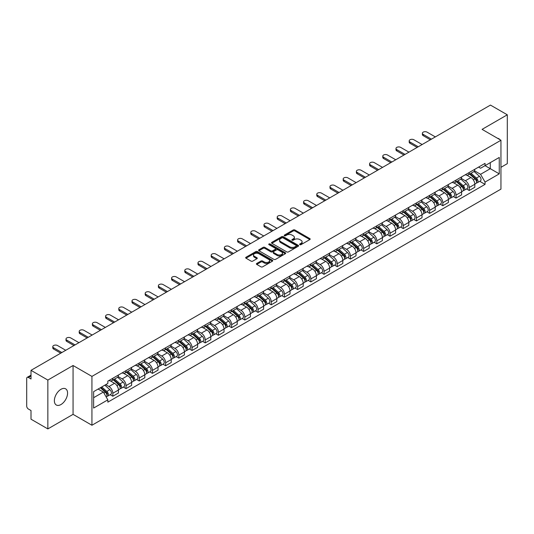 <?xml version="1.0" encoding="UTF-8"?>
<svg xmlns="http://www.w3.org/2000/svg" width="534" height="534" viewBox="0 0 534 534"><rect width="100%" height="100%" fill="white"/><g stroke="black" fill="none" stroke-linecap="round" stroke-linejoin="round"><path stroke-width="0.8" d="M299.854 244.665A0.821 0.474 0 0 0 301.016 244.665L309.84 239.572A1.175 0.681 0 0 0 310.187 239.092A1.175 0.681 0 0 0 309.84 238.611L294.888 229.98A1.175 0.681 0 0 0 293.233 229.98L284.408 235.073A0.821 0.474 0 0 0 284.168 235.407A0.821 0.474 0 0 0 284.408 235.748A0.821 0.474 0 0 0 285.57 235.748L286.711 235.087A3.758 2.169 0 0 1 292.025 235.087L293.273 235.808A3.758 2.169 0 0 1 294.374 237.343A3.758 2.169 0 0 1 293.273 238.872L292.131 239.532A0.821 0.474 0 0 0 291.891 239.873A0.821 0.474 0 0 0 292.131 240.207A0.821 0.474 0 0 0 293.293 240.207L294.434 239.546A3.758 2.169 0 0 1 299.748 239.546L300.996 240.267A3.758 2.169 0 0 1 302.097 241.802A3.758 2.169 0 0 1 300.996 243.337L299.854 243.991A0.821 0.474 0 0 0 299.614 244.332A0.821 0.474 0 0 0 299.854 244.665L299.854 243.991M60.969 404.538A9.332 5.387 120 0 0 67.064 396.315A9.332 5.387 120 0 0 65.635 388.832A9.332 5.387 120 0 0 60.969 389.299A9.332 5.387 120 0 0 54.868 397.523A9.332 5.387 120 0 0 56.304 404.999A9.332 5.387 120 0 0 60.969 404.538M499.844 139.614A9.332 5.387 120 0 0 498.849 138.72A9.332 5.387 120 0 0 497.581 138.306M256.767 263.449A1.175 0.681 0 0 0 256.427 263.929A1.175 0.681 0 0 0 256.767 264.41L260.966 266.826A1.175 0.681 0 0 0 262.628 266.826L272.427 261.173A1.175 0.681 0 0 0 272.767 260.692A1.175 0.681 0 0 0 272.427 260.212L257.475 251.581A1.175 0.681 0 0 0 255.813 251.581L246.014 257.241A1.175 0.681 0 0 0 245.673 257.722A1.175 0.681 0 0 0 246.014 258.196L251.08 261.126A1.175 0.681 0 0 0 252.742 261.126L256.934 258.703A1.175 0.681 0 0 0 257.281 258.222A1.175 0.681 0 0 0 256.934 257.742L254.424 256.293A3.144 1.816 0 0 1 253.503 255.012A3.144 1.816 0 0 1 255.446 253.336A3.144 1.816 0 0 1 258.87 253.73L268.709 259.411A3.144 1.816 0 0 1 269.63 260.692A3.144 1.816 0 0 1 267.688 262.368A3.144 1.816 0 0 1 264.263 261.974L262.628 261.026A1.175 0.681 0 0 0 260.966 261.026L256.767 263.449L256.767 264.41M91.935 376.403L73.065 365.51L47.853 380.068L31.012 370.342L490.459 105.085L507.3 114.803L482.089 129.362L500.952 140.255L91.935 376.403L91.935 425.251L500.952 189.109L500.952 140.255M286.791 251.914A1.175 0.681 0 0 0 288.453 251.914L298.252 246.261A1.175 0.681 0 0 0 298.599 245.78A1.175 0.681 0 0 0 298.252 245.3L283.307 236.669A1.175 0.681 0 0 0 281.645 236.669L271.846 242.329A1.175 0.681 0 0 0 271.499 242.81A1.175 0.681 0 0 0 271.846 243.284L286.791 251.914M269.31 244.846A0.821 0.474 0 0 1 270.144 244.959L270.144 243.985L285.343 252.756A1.175 0.681 0 0 1 285.683 253.236A1.175 0.681 0 0 1 285.343 253.717L275.537 259.37A1.175 0.681 0 0 1 273.882 259.37L258.93 250.74L258.93 249.785A1.175 0.681 0 0 0 258.583 250.266A1.175 0.681 0 0 0 258.93 250.74M258.93 249.785L263.122 247.362A1.175 0.681 0 0 1 264.784 247.362L270.845 250.86A1.175 0.681 0 0 0 272.507 250.86L275.29 249.258A1.175 0.681 0 0 0 275.637 248.777A1.175 0.681 0 0 0 275.29 248.297L268.976 244.652A0.821 0.474 0 0 1 268.736 244.318A0.821 0.474 0 0 1 269.243 243.878A0.821 0.474 0 0 1 270.144 243.985M47.853 380.068L47.853 428.915L31.012 419.197L31.012 410.546L28.395 409.031A2.396 1.382 -120 0 1 26.7 406.1L26.7 378.452A2.396 1.382 -120 0 1 27.194 377.358L31.012 375.155M500.952 167.322L507.3 163.658L507.3 114.803M47.853 428.915L73.065 414.357L91.935 425.251M31.012 370.342L31.012 378.993L28.395 377.478A2.396 1.382 -120 0 0 27.194 377.358M469.226 172.495A5.507 3.177 60 0 1 468.084 174.972L473.671 171.748A5.507 3.177 -120 0 0 474.806 169.271M461.296 178.423L465.334 180.752A5.507 3.177 60 0 1 469.226 187.494L474.806 184.27A5.507 3.177 -120 0 0 470.915 177.528L466.916 175.225M474.806 184.27L474.806 187.254L469.226 190.478L466.549 188.929M468.084 174.972A5.507 3.177 60 0 1 465.374 174.718M469.226 187.494L469.226 190.478M456.023 180.118A5.507 3.177 60 0 1 454.888 182.588L460.468 179.364A5.507 3.177 -120 0 0 461.61 176.894M453.346 196.552L456.023 198.094L461.61 194.87L461.61 191.893A5.507 3.177 -120 0 0 457.718 185.151L453.72 182.842M454.888 182.588A5.507 3.177 60 0 1 452.178 182.341M448.099 186.046L452.131 188.375A5.507 3.177 60 0 1 456.023 195.117L456.023 198.094M442.826 187.741A5.507 3.177 60 0 1 441.685 190.211L447.272 186.987A5.507 3.177 -120 0 0 448.406 184.517M440.149 204.168L442.826 205.717L448.406 202.493L448.406 199.516A5.507 3.177 -120 0 0 444.515 192.774L440.523 190.464M441.685 190.211A5.507 3.177 60 0 1 438.975 189.964M434.896 193.668L438.935 195.998A5.507 3.177 60 0 1 442.826 202.74L442.826 205.717M429.623 195.357A5.507 3.177 60 0 1 428.488 197.834L434.069 194.61A5.507 3.177 -120 0 0 435.21 192.133M426.946 211.791L429.623 213.34L435.21 210.116L435.21 207.132A5.507 3.177 -120 0 0 431.318 200.39L427.32 198.087M428.488 197.834A5.507 3.177 60 0 1 425.778 197.58M421.7 201.285L425.731 203.614A5.507 3.177 60 0 1 429.623 210.356L429.623 213.34M416.427 202.98A5.507 3.177 60 0 1 415.285 205.45L420.872 202.226A5.507 3.177 -120 0 0 422.014 199.756M413.75 219.414L416.427 220.956L422.014 217.732L422.014 214.755A5.507 3.177 -120 0 0 418.115 208.013L414.124 205.703M415.285 205.45A5.507 3.177 60 0 1 412.575 205.203M408.503 208.907L412.535 211.237A5.507 3.177 60 0 1 416.427 217.979L416.427 220.956M403.223 210.603A5.507 3.177 60 0 1 402.089 213.073L407.669 209.849A5.507 3.177 -120 0 0 408.81 207.379M400.547 227.03L403.223 228.579L408.81 225.355L408.81 222.378A5.507 3.177 -120 0 0 404.919 215.636L400.921 213.326M402.089 213.073A5.507 3.177 60 0 1 399.379 212.826M395.3 216.53L399.332 218.86A5.507 3.177 60 0 1 403.223 225.602L403.223 228.579M390.027 218.226A5.507 3.177 60 0 1 388.885 220.696L394.472 217.471A5.507 3.177 -120 0 0 395.614 215.002M387.35 234.653L390.027 236.202L395.614 232.978L395.614 229.994A5.507 3.177 -120 0 0 391.722 223.252L387.724 220.949M388.885 220.696A5.507 3.177 60 0 1 386.175 220.442M382.104 224.147L386.135 226.476A5.507 3.177 60 0 1 390.027 233.218L390.027 236.202M376.824 225.842A5.507 3.177 60 0 1 375.689 228.312L381.269 225.088A5.507 3.177 -120 0 0 382.411 222.618M374.147 242.276L376.83 243.818L382.411 240.594L382.411 237.617A5.507 3.177 -120 0 0 378.519 230.875L374.521 228.565M375.689 228.312A5.507 3.177 60 0 1 372.979 228.065M368.901 231.769L372.932 234.099A5.507 3.177 60 0 1 376.83 240.841L376.83 243.818M363.627 233.465A5.507 3.177 60 0 1 362.486 235.935L368.073 232.711A5.507 3.177 -120 0 0 369.214 230.241M360.951 249.899L363.627 251.441L369.214 248.217L369.214 245.239A5.507 3.177 -120 0 0 365.323 238.498L361.324 236.188M362.486 235.935A5.507 3.177 60 0 1 359.776 235.688M355.704 239.392L359.736 241.722A5.507 3.177 60 0 1 363.627 248.464L363.627 251.441M350.431 241.088A5.507 3.177 60 0 1 349.289 243.557L354.87 240.333A5.507 3.177 -120 0 0 356.011 237.864M347.747 257.515L350.431 259.063L356.011 255.839L356.011 252.856A5.507 3.177 -120 0 0 352.12 246.114L348.121 243.811M349.289 243.557A5.507 3.177 60 0 1 346.579 243.31M342.501 247.015L346.533 249.338A5.507 3.177 60 0 1 350.431 256.08L350.431 259.063M337.228 248.704A5.507 3.177 60 0 1 336.086 251.174L341.673 247.95A5.507 3.177 -120 0 0 342.815 245.48M334.551 265.138L337.228 266.68L342.815 263.456L342.815 260.479A5.507 3.177 -120 0 0 338.923 253.737L334.925 251.427M336.086 251.174A5.507 3.177 60 0 1 333.376 250.927M329.304 254.631L333.336 256.961A5.507 3.177 60 0 1 337.228 263.703L337.228 266.68M324.031 256.327A5.507 3.177 60 0 1 322.89 258.796L328.47 255.572A5.507 3.177 -120 0 0 329.611 253.103M321.355 272.761L324.031 274.302L329.611 271.078L329.611 268.101A5.507 3.177 -120 0 0 325.72 261.36L321.722 259.05M322.89 258.796A5.507 3.177 60 0 1 320.18 258.549M316.101 262.254L320.14 264.584A5.507 3.177 60 0 1 324.031 271.325L324.031 274.302M310.828 263.95A5.507 3.177 60 0 1 309.687 266.419L315.274 263.195A5.507 3.177 -120 0 0 316.415 260.726M308.151 280.377L310.828 281.925L316.415 278.701L316.415 275.718A5.507 3.177 -120 0 0 312.523 268.976L308.525 266.673M309.687 266.419A5.507 3.177 60 0 1 306.977 266.172M302.905 269.877L306.937 272.2A5.507 3.177 60 0 1 310.828 278.942L310.828 281.925M297.632 271.566A5.507 3.177 60 0 1 296.49 274.035L302.077 270.811A5.507 3.177 -120 0 0 303.212 268.342M294.955 288L297.632 289.541L303.212 286.317L303.212 283.34A5.507 3.177 -120 0 0 299.32 276.599L295.322 274.289M296.49 274.035A5.507 3.177 60 0 1 293.78 273.788M289.702 277.493L293.74 279.823A5.507 3.177 60 0 1 297.632 286.564L297.632 289.541M284.428 279.189A5.507 3.177 60 0 1 283.287 281.658L288.874 278.434A5.507 3.177 -120 0 0 290.015 275.965M281.752 295.622L284.428 297.164L290.015 293.94L290.015 290.963A5.507 3.177 -120 0 0 286.124 284.221L282.126 281.912M283.287 281.658A5.507 3.177 60 0 1 280.584 281.411M276.505 285.116L280.537 287.446A5.507 3.177 60 0 1 284.428 294.187L284.428 297.164M271.232 286.811A5.507 3.177 60 0 1 270.091 289.281L275.678 286.057A5.507 3.177 -120 0 0 276.812 283.587M268.555 303.239L271.232 304.787L276.812 301.563L276.812 298.579A5.507 3.177 -120 0 0 272.921 291.838L268.929 289.535M270.091 289.281A5.507 3.177 60 0 1 267.38 289.034M263.302 292.739L267.34 295.062A5.507 3.177 60 0 1 271.232 301.803L271.232 304.787M258.029 294.428A5.507 3.177 60 0 1 256.894 296.897L262.474 293.673A5.507 3.177 -120 0 0 263.616 291.204M255.352 310.861L258.029 312.41L263.616 309.186L263.616 306.202A5.507 3.177 -120 0 0 259.724 299.461L255.726 297.151M256.894 296.897A5.507 3.177 60 0 1 254.184 296.65M250.106 300.355L254.137 302.685A5.507 3.177 60 0 1 258.029 309.426L258.029 312.41M244.832 302.05A5.507 3.177 60 0 1 243.691 304.52L249.278 301.296A5.507 3.177 -120 0 0 250.413 298.826M242.156 318.484L244.832 320.026L250.413 316.802L250.413 313.825A5.507 3.177 -120 0 0 246.521 307.083L242.529 304.774M243.691 304.52A5.507 3.177 60 0 1 240.981 304.273M236.909 307.978L240.941 310.307A5.507 3.177 60 0 1 244.832 317.049L244.832 320.026M231.629 309.673A5.507 3.177 60 0 1 230.494 312.143L236.075 308.919A5.507 3.177 -120 0 0 237.216 306.449M228.952 326.1L231.629 327.649L237.216 324.425L237.216 321.441A5.507 3.177 -120 0 0 233.325 314.7L229.326 312.397M230.494 312.143A5.507 3.177 60 0 1 227.784 311.896M223.706 315.601L227.738 317.924A5.507 3.177 60 0 1 231.629 324.665L231.629 327.649M218.433 317.289A5.507 3.177 60 0 1 217.291 319.766L222.878 316.535A5.507 3.177 -120 0 0 224.02 314.065M215.756 333.723L218.433 335.272L224.02 332.048L224.02 329.064A5.507 3.177 -120 0 0 220.121 322.322L216.13 320.013M217.291 319.766A5.507 3.177 60 0 1 214.581 319.512M210.509 323.217L214.541 325.546A5.507 3.177 60 0 1 218.433 332.288L218.433 335.272M205.23 324.912A5.507 3.177 60 0 1 204.095 327.382L209.675 324.158A5.507 3.177 -120 0 0 210.817 321.688M202.553 341.346L205.23 342.888L210.817 339.664L210.817 336.687A5.507 3.177 -120 0 0 206.925 329.945L202.927 327.636M204.095 327.382A5.507 3.177 60 0 1 201.385 327.135M197.306 330.84L201.338 333.169A5.507 3.177 60 0 1 205.23 339.911L205.23 342.888M192.033 332.535A5.507 3.177 60 0 1 190.892 335.005L196.479 331.781A5.507 3.177 -120 0 0 197.62 329.311M189.356 348.962L192.033 350.511L197.62 347.287L197.62 344.303A5.507 3.177 -120 0 0 193.729 337.568L189.73 335.259M190.892 335.005A5.507 3.177 60 0 1 188.182 334.758M184.11 338.463L188.142 340.792A5.507 3.177 60 0 1 192.033 347.527L192.033 350.511M178.837 340.151A5.507 3.177 60 0 1 177.695 342.628L183.275 339.404A5.507 3.177 -120 0 0 184.417 336.927M176.153 356.585L178.837 358.134L184.417 354.91L184.417 351.926A5.507 3.177 -120 0 0 180.525 345.184L176.527 342.875M177.695 342.628A5.507 3.177 60 0 1 174.985 342.374M170.907 346.079L174.938 348.408A5.507 3.177 60 0 1 178.837 355.15L178.837 358.134M165.633 347.774A5.507 3.177 60 0 1 164.492 350.244L170.079 347.02A5.507 3.177 -120 0 0 171.22 344.55M162.957 364.208L165.633 365.75L171.22 362.526L171.22 359.549A5.507 3.177 -120 0 0 167.329 352.807L163.331 350.498M164.492 350.244A5.507 3.177 60 0 1 161.782 349.997M157.71 353.702L161.742 356.031A5.507 3.177 60 0 1 165.633 362.773L165.633 365.75M152.437 355.397A5.507 3.177 60 0 1 151.296 357.867L156.876 354.643A5.507 3.177 -120 0 0 158.017 352.173M149.754 371.824L152.437 373.373L158.017 370.149L158.017 367.172A5.507 3.177 -120 0 0 154.126 360.43L150.127 358.12M151.296 357.867A5.507 3.177 60 0 1 148.585 357.62M144.507 361.324L148.545 363.654A5.507 3.177 60 0 1 152.437 370.396L152.437 373.373M139.234 363.013A5.507 3.177 60 0 1 138.092 365.49L143.679 362.266A5.507 3.177 -120 0 0 144.821 359.789M136.557 379.447L139.234 380.996L144.821 377.772L144.821 374.788A5.507 3.177 -120 0 0 140.929 368.046L136.931 365.743M138.092 365.49A5.507 3.177 60 0 1 135.382 365.236M131.311 368.941L135.342 371.27A5.507 3.177 60 0 1 139.234 378.012L139.234 380.996M126.037 370.636A5.507 3.177 60 0 1 124.896 373.106L130.483 369.882A5.507 3.177 -120 0 0 131.618 367.412M123.361 387.07L126.037 388.612L131.618 385.388L131.618 382.411A5.507 3.177 -120 0 0 127.726 375.669L123.728 373.359M124.896 373.106A5.507 3.177 60 0 1 122.186 372.859M118.107 376.563L122.146 378.893A5.507 3.177 60 0 1 126.037 385.635L126.037 388.612M112.834 378.259A5.507 3.177 60 0 1 111.693 380.729L117.28 377.505A5.507 3.177 -120 0 0 118.421 375.035M110.158 394.686L112.834 396.235L118.421 393.011L118.421 390.034A5.507 3.177 -120 0 0 114.53 383.292L110.531 380.982M111.693 380.729A5.507 3.177 60 0 1 108.983 380.482M105.725 384.654L108.943 386.516A5.507 3.177 60 0 1 112.834 393.258L112.834 396.235M478.571 167.102L480.56 168.25L499.263 157.45L490.292 162.63L490.292 168.691L480.56 174.304L474.499 170.807M93.63 397.703L103.362 392.083L107.841 399.853L93.63 408.056L93.63 391.642L107.841 383.439L107.841 381.142L485.046 163.364L485.046 165.66L499.263 173.864L485.046 182.074L480.56 174.304M499.263 157.45L499.263 173.864M107.841 399.853L107.841 402.149L485.046 184.37L485.046 182.074M73.065 365.51L73.065 414.357M103.362 392.083L98.116 389.052M479.746 181.306L485.046 184.37M300.181 244.779L300.996 244.312A3.758 2.169 0 0 0 302.097 242.776L302.097 241.802M294.374 237.343L294.374 238.318A3.758 2.169 0 0 1 293.273 239.853L292.458 240.32M309.827 239.579L294.888 230.955A1.175 0.681 0 0 0 293.233 230.955L284.735 235.861M298.252 245.3L298.252 246.261L283.307 237.643A1.175 0.681 0 0 0 281.645 237.643L271.859 243.297M296.176 246.114A0.821 0.474 0 0 0 296.417 245.78A0.821 0.474 0 0 0 296.176 245.446L283.053 237.87A0.821 0.474 0 0 0 281.892 237.87L280.69 238.564A3.758 2.169 0 0 0 279.589 240.1A3.758 2.169 0 0 0 280.69 241.635L289.662 246.808A3.758 2.169 0 0 0 294.975 246.808L296.176 246.114L296.176 247.095A0.821 0.474 0 0 0 296.417 246.755L296.417 245.78M279.589 240.1L279.589 241.074A3.758 2.169 0 0 0 280.69 242.61L280.69 241.635M296.176 247.095L294.975 247.789A3.758 2.169 0 0 1 289.662 247.789L280.69 242.61M258.943 250.753L263.122 248.337L263.122 247.362M275.637 248.777L275.637 249.752A1.175 0.681 0 0 1 275.29 250.232L272.507 251.841A1.175 0.681 0 0 1 270.845 251.841L264.784 248.337A1.175 0.681 0 0 0 263.122 248.337M270.144 244.959L285.323 253.723M277.139 254.498A3.144 1.816 0 0 0 280.564 254.885A3.144 1.816 0 0 0 282.499 253.209A3.144 1.816 0 0 0 281.585 251.928L278.114 249.925A1.175 0.681 0 0 0 276.452 249.925L273.668 251.534A1.175 0.681 0 0 0 273.328 252.015A1.175 0.681 0 0 0 273.668 252.495L277.139 254.498L277.139 255.472A3.144 1.816 0 0 0 280.564 255.866A3.144 1.816 0 0 0 282.499 254.191L282.499 253.209M273.328 252.015L273.328 252.989A1.175 0.681 0 0 0 273.668 253.47L273.668 252.495M277.139 255.472L273.668 253.47M269.63 260.692L269.63 261.667A3.144 1.816 0 0 1 267.688 263.342A3.144 1.816 0 0 1 264.263 262.955L262.628 262.007A1.175 0.681 0 0 0 260.966 262.007L256.787 264.417M253.503 255.012L253.503 255.986A3.144 1.816 0 0 0 254.424 257.268L254.424 256.293M256.921 258.71L254.424 257.268M272.407 261.179L257.475 252.555A1.175 0.681 0 0 0 255.813 252.555L246.027 258.209M469.606 174.091L474.986 178.89A2.99 1.729 60 0 1 475.921 183.516L474.806 184.163M469.746 174.218L472.283 175.679M470.147 173.777L476.134 179.117A1.435 0.828 60 0 1 476.582 181.34A1.435 0.828 60 0 1 476.455 181.393M471.041 173.263L476.421 178.062A2.99 1.729 60 0 1 477.363 182.688A2.99 1.729 60 0 1 476.461 182.782M474.045 171.461L479.472 176.3A2.99 1.729 60 0 1 480.406 180.926L477.363 182.688M430.344 139.795L423.195 135.663A2.75 1.589 180 0 1 422.387 134.541L422.387 133.273A2.75 1.589 -0 0 0 423.195 134.394L431.445 139.16M435.337 136.911L427.087 132.145A2.75 1.589 -0 0 0 424.089 131.805A2.75 1.589 -0 0 0 422.387 133.273M456.403 181.714L461.783 186.513A2.99 1.729 60 0 1 462.724 191.139L461.61 191.779M456.55 181.84L459.08 183.302M456.95 181.4L462.931 186.74A1.435 0.828 60 0 1 463.385 188.956A1.435 0.828 60 0 1 463.252 189.009M457.845 180.879L463.225 185.678A2.99 1.729 60 0 1 464.159 190.304A2.99 1.729 60 0 1 463.258 190.404M460.842 179.084L466.269 183.923A2.99 1.729 60 0 1 467.21 188.549L464.159 190.304M443.207 189.33L448.587 194.129A2.99 1.729 60 0 1 449.528 198.755L448.406 199.402M443.347 189.457L445.883 190.918M443.747 189.016L449.735 194.363A1.435 0.828 60 0 1 450.182 196.579A1.435 0.828 60 0 1 450.055 196.632M444.648 188.502L450.022 193.301A2.99 1.729 60 0 1 450.963 197.927A2.99 1.729 60 0 1 450.062 198.021M447.646 186.7L453.072 191.539A2.99 1.729 60 0 1 454.007 196.172L450.963 197.927M417.147 147.411L409.999 143.286A2.75 1.589 180 0 1 409.191 142.164L409.191 140.889A2.75 1.589 -0 0 0 409.999 142.017L418.242 146.777M422.14 144.534L413.89 139.768A2.75 1.589 -0 0 0 410.886 139.421A2.75 1.589 -0 0 0 409.191 140.889M403.944 155.034L396.795 150.908A2.75 1.589 180 0 1 395.988 149.78L395.988 148.512A2.75 1.589 -0 0 0 396.795 149.633L405.046 154.399M408.937 152.15L400.687 147.391A2.75 1.589 -0 0 0 397.69 147.044A2.75 1.589 -0 0 0 395.988 148.512M430.01 196.953L435.384 201.752A2.99 1.729 60 0 1 436.325 206.378L435.21 207.025M430.15 197.079L432.68 198.541M430.551 196.639L436.532 201.979A1.435 0.828 60 0 1 436.986 204.202A1.435 0.828 60 0 1 436.852 204.255M431.445 196.125L436.825 200.924A2.99 1.729 60 0 1 437.767 205.55A2.99 1.729 60 0 1 436.859 205.643M434.442 194.323L439.869 199.162A2.99 1.729 60 0 1 440.81 203.788L437.767 205.55M416.807 204.575L422.187 209.375A2.99 1.729 60 0 1 423.128 214.001L422.007 214.641M416.947 204.702L419.484 206.164M417.348 204.262L423.335 209.602A1.435 0.828 60 0 1 423.789 211.824A1.435 0.828 60 0 1 423.656 211.871M418.249 203.741L423.622 208.54A2.99 1.729 60 0 1 424.563 213.166A2.99 1.729 60 0 1 423.662 213.266M421.246 201.945L426.673 206.785A2.99 1.729 60 0 1 427.607 211.411L424.563 213.166M403.611 212.192L408.984 216.991A2.99 1.729 60 0 1 409.925 221.617L408.81 222.264M403.751 212.318L406.281 213.78M404.151 211.878L410.139 217.225A1.435 0.828 60 0 1 410.586 219.441A1.435 0.828 60 0 1 410.452 219.494M405.046 211.364L410.426 216.163A2.99 1.729 60 0 1 411.367 220.789A2.99 1.729 60 0 1 410.459 220.882M408.043 209.562L413.47 214.408A2.99 1.729 60 0 1 414.411 219.033L411.367 220.789M390.748 162.656L383.599 158.525A2.75 1.589 180 0 1 382.791 157.403L382.791 156.135A2.75 1.589 -0 0 0 383.599 157.256L391.843 162.022M395.741 159.773L387.49 155.007A2.75 1.589 -0 0 0 384.487 154.666A2.75 1.589 -0 0 0 382.791 156.135M377.545 170.273L370.396 166.147A2.75 1.589 180 0 1 369.588 165.026L369.588 163.751A2.75 1.589 -0 0 0 370.396 164.879L378.646 169.638M382.538 167.396L374.287 162.63A2.75 1.589 -0 0 0 371.29 162.283A2.75 1.589 -0 0 0 369.588 163.751M364.348 177.895L357.199 173.77A2.75 1.589 180 0 1 356.392 172.642L356.392 171.374A2.75 1.589 -0 0 0 357.199 172.495L365.45 177.261M369.341 175.012L361.091 170.253A2.75 1.589 -0 0 0 358.087 169.905A2.75 1.589 -0 0 0 356.392 171.374M390.407 219.814L395.787 224.614A2.99 1.729 60 0 1 396.729 229.24L395.607 229.887M390.554 219.941L393.084 221.403M390.948 219.501L396.936 224.841A1.435 0.828 60 0 1 397.389 227.063A1.435 0.828 60 0 1 397.256 227.117M391.849 218.987L397.223 223.786A2.99 1.729 60 0 1 398.164 228.412A2.99 1.729 60 0 1 397.263 228.505M394.846 217.184L400.273 222.024A2.99 1.729 60 0 1 401.208 226.65L398.164 228.412M351.145 185.518L343.996 181.386A2.75 1.589 180 0 1 343.188 180.265L343.188 178.997A2.75 1.589 -0 0 0 343.996 180.118L352.246 184.884M356.138 182.635L347.888 177.869A2.75 1.589 -0 0 0 344.891 177.528A2.75 1.589 -0 0 0 343.188 178.997M377.211 227.437L382.584 232.237A2.99 1.729 60 0 1 383.525 236.862L382.411 237.503M377.351 227.564L379.881 229.026M377.752 227.124L383.739 232.464A1.435 0.828 60 0 1 384.186 234.686A1.435 0.828 60 0 1 384.059 234.733M378.646 226.603L384.026 231.402A2.99 1.729 60 0 1 384.967 236.028A2.99 1.729 60 0 1 384.059 236.128M381.643 224.807L387.07 229.647A2.99 1.729 60 0 1 388.011 234.272L384.967 236.028M337.949 193.134L330.8 189.009A2.75 1.589 180 0 1 329.992 187.888L329.992 186.613A2.75 1.589 -0 0 0 330.8 187.741L339.05 192.5M342.941 190.258L334.691 185.492A2.75 1.589 -0 0 0 331.694 185.151A2.75 1.589 -0 0 0 329.992 186.613M364.008 235.053L369.388 239.853A2.99 1.729 60 0 1 370.329 244.479L369.208 245.126M364.155 235.18L366.684 236.642M364.555 234.74L370.536 240.086A1.435 0.828 60 0 1 370.99 242.302A1.435 0.828 60 0 1 370.856 242.356M365.45 234.226L370.83 239.025A2.99 1.729 60 0 1 371.764 243.651A2.99 1.729 60 0 1 370.863 243.744M368.447 232.423L373.873 237.27A2.99 1.729 60 0 1 374.815 241.895L371.764 243.651M324.745 200.757L317.596 196.632A2.75 1.589 180 0 1 316.796 195.504L316.796 194.236A2.75 1.589 -0 0 0 317.596 195.357L325.847 200.123M329.738 197.874L321.488 193.114A2.75 1.589 -0 0 0 318.491 192.767A2.75 1.589 -0 0 0 316.796 194.236M350.811 242.676L356.191 247.476A2.99 1.729 60 0 1 357.126 252.101L356.011 252.749M350.951 242.803L353.481 244.265M351.352 242.363L357.339 247.703A1.435 0.828 60 0 1 357.787 249.925A1.435 0.828 60 0 1 357.66 249.979M352.246 241.849L357.626 246.648A2.99 1.729 60 0 1 358.568 251.274A2.99 1.729 60 0 1 357.66 251.367M355.25 240.046L360.67 244.886A2.99 1.729 60 0 1 361.611 249.512L358.568 251.274M311.549 208.38L304.4 204.248A2.75 1.589 180 0 1 303.592 203.127L303.592 201.859A2.75 1.589 -0 0 0 304.4 202.98L312.65 207.746M316.542 205.497L308.292 200.731A2.75 1.589 -0 0 0 305.294 200.39A2.75 1.589 -0 0 0 303.592 201.859M337.608 250.299L342.988 255.098A2.99 1.729 60 0 1 343.929 259.724L342.815 260.365M337.755 250.426L340.285 251.888M338.156 249.985L344.136 255.325A1.435 0.828 60 0 1 344.59 257.548A1.435 0.828 60 0 1 344.457 257.595M339.05 249.465L344.43 254.264A2.99 1.729 60 0 1 345.364 258.89A2.99 1.729 60 0 1 344.463 258.99M342.047 247.669L347.474 252.509A2.99 1.729 60 0 1 348.415 257.134L345.364 258.89M298.346 215.996L291.197 211.871A2.75 1.589 180 0 1 290.396 210.75L290.396 209.475A2.75 1.589 -0 0 0 291.197 210.603L299.447 215.362M303.339 213.119L295.088 208.353A2.75 1.589 -0 0 0 292.091 208.013A2.75 1.589 -0 0 0 290.396 209.475M324.412 257.915L329.792 262.715A2.99 1.729 60 0 1 330.726 267.34L329.611 267.988M324.552 258.049L327.082 259.504M324.952 257.608L330.94 262.948A1.435 0.828 60 0 1 331.387 265.164A1.435 0.828 60 0 1 331.26 265.218M325.847 257.088L331.227 261.887A2.99 1.729 60 0 1 332.168 266.513A2.99 1.729 60 0 1 331.26 266.606M328.851 255.285L334.271 260.131A2.99 1.729 60 0 1 335.212 264.757L332.168 266.513M285.149 223.619L278 219.494A2.75 1.589 180 0 1 277.193 218.366L277.193 217.098A2.75 1.589 -0 0 0 278 218.226L286.251 222.985M290.142 220.736L281.892 215.976A2.75 1.589 -0 0 0 278.895 215.629A2.75 1.589 -0 0 0 277.193 217.098M311.209 265.538L316.589 270.337A2.99 1.729 60 0 1 317.53 274.963L316.415 275.611M311.355 265.665L313.885 267.127M311.756 265.224L317.737 270.564A1.435 0.828 60 0 1 318.191 272.787A1.435 0.828 60 0 1 318.057 272.841M312.65 264.71L318.03 269.51A2.99 1.729 60 0 1 318.965 274.136A2.99 1.729 60 0 1 318.064 274.229M315.647 262.908L321.074 267.748A2.99 1.729 60 0 1 322.015 272.373L318.965 274.136M271.953 231.242L264.797 227.11A2.75 1.589 180 0 1 263.996 225.989L263.996 224.721A2.75 1.589 -0 0 0 264.797 225.842L273.048 230.608M276.939 228.358L268.695 223.599A2.75 1.589 -0 0 0 265.692 223.252A2.75 1.589 -0 0 0 263.996 224.721M298.012 273.161L303.392 277.96A2.99 1.729 60 0 1 304.327 282.586L303.212 283.227M298.152 273.288L300.689 274.75M298.553 272.847L304.54 278.187A1.435 0.828 60 0 1 304.987 280.41A1.435 0.828 60 0 1 304.861 280.457M299.447 272.327L304.827 277.126A2.99 1.729 60 0 1 305.768 281.752A2.99 1.729 60 0 1 304.867 281.852M302.451 270.531L307.878 275.37A2.99 1.729 60 0 1 308.812 279.996L305.768 281.752M258.75 238.865L251.601 234.733A2.75 1.589 180 0 1 250.793 233.612L250.793 232.343A2.75 1.589 -0 0 0 251.601 233.465L259.851 238.224M263.743 235.981L255.492 231.215A2.75 1.589 -0 0 0 252.495 230.875A2.75 1.589 -0 0 0 250.793 232.343M284.809 280.784L290.189 285.583A2.99 1.729 60 0 1 291.13 290.209L290.015 290.85M284.956 280.911L287.486 282.373M285.356 280.47L291.337 285.81A1.435 0.828 60 0 1 291.791 288.026A1.435 0.828 60 0 1 291.657 288.08M286.251 279.95L291.631 284.749A2.99 1.729 60 0 1 292.565 289.375A2.99 1.729 60 0 1 291.664 289.475M289.248 278.147L294.675 282.993A2.99 1.729 60 0 1 295.616 287.619L292.565 289.375M245.553 246.481L238.398 242.356A2.75 1.589 180 0 1 237.597 241.228L237.597 239.96A2.75 1.589 -0 0 0 238.398 241.088L246.648 245.847M250.539 243.597L242.296 238.838A2.75 1.589 -0 0 0 239.292 238.491A2.75 1.589 -0 0 0 237.597 239.96M271.612 288.4L276.992 293.199A2.99 1.729 60 0 1 277.927 297.825L276.812 298.473M271.753 288.527L274.289 289.989M272.153 288.086L278.141 293.426A1.435 0.828 60 0 1 278.588 295.649A1.435 0.828 60 0 1 278.461 295.702M273.048 287.572L278.428 292.372A2.99 1.729 60 0 1 279.369 296.997A2.99 1.729 60 0 1 278.468 297.091M276.051 285.77L281.478 290.609A2.99 1.729 60 0 1 282.413 295.235L279.369 296.997M232.35 254.104L225.201 249.972A2.75 1.589 180 0 1 224.393 248.851L224.393 247.582A2.75 1.589 -0 0 0 225.201 248.704L233.451 253.47M237.343 251.22L229.093 246.461A2.75 1.589 -0 0 0 226.096 246.114A2.75 1.589 -0 0 0 224.393 247.582M258.416 296.023L263.789 300.822A2.99 1.729 60 0 1 264.731 305.448L263.616 306.089M258.556 296.15L261.086 297.612M258.957 295.709L264.937 301.049A1.435 0.828 60 0 1 265.391 303.272A1.435 0.828 60 0 1 265.258 303.319M259.851 295.189L265.231 299.988A2.99 1.729 60 0 1 266.166 304.614A2.99 1.729 60 0 1 265.264 304.714M262.848 293.393L268.275 298.232A2.99 1.729 60 0 1 269.216 302.858L266.166 304.614M219.154 261.727L212.005 257.595A2.75 1.589 180 0 1 211.197 256.474L211.197 255.205A2.75 1.589 -0 0 0 212.005 256.327L220.248 261.086M224.147 258.843L215.896 254.077A2.75 1.589 -0 0 0 212.892 253.737A2.75 1.589 -0 0 0 211.197 255.205M245.213 303.646L250.593 308.445A2.99 1.729 60 0 1 251.534 313.071L250.413 313.712M245.353 303.773L247.889 305.234M245.753 303.332L251.741 308.672A1.435 0.828 60 0 1 252.195 310.888A1.435 0.828 60 0 1 252.061 310.942M246.655 302.811L252.028 307.611A2.99 1.729 60 0 1 252.969 312.236A2.99 1.729 60 0 1 252.068 312.337M249.652 301.009L255.078 305.855A2.99 1.729 60 0 1 256.013 310.481L252.969 312.236M205.95 269.343L198.802 265.218A2.75 1.589 180 0 1 197.994 264.096L197.994 262.821A2.75 1.589 -0 0 0 198.802 263.95L207.052 268.709M210.943 266.459L202.693 261.7A2.75 1.589 -0 0 0 199.696 261.353A2.75 1.589 -0 0 0 197.994 262.821M232.016 311.262L237.39 316.061A2.99 1.729 60 0 1 238.331 320.687L237.216 321.334M232.156 311.389L234.686 312.851M232.557 310.948L238.544 316.288A1.435 0.828 60 0 1 238.992 318.511A1.435 0.828 60 0 1 238.858 318.564M233.451 310.434L238.832 315.234A2.99 1.729 60 0 1 239.773 319.859A2.99 1.729 60 0 1 238.865 319.953M236.449 308.632L241.875 313.471A2.99 1.729 60 0 1 242.816 318.097L239.773 319.859M192.754 276.966L185.605 272.841A2.75 1.589 180 0 1 184.797 271.713L184.797 270.444A2.75 1.589 -0 0 0 185.605 271.566L193.855 276.332M197.747 274.082L189.497 269.323A2.75 1.589 -0 0 0 186.493 268.976A2.75 1.589 -0 0 0 184.797 270.444M218.813 318.885L224.193 323.684A2.99 1.729 60 0 1 225.134 328.31L224.013 328.951M218.953 319.012L221.49 320.473M219.354 318.571L225.341 323.911A1.435 0.828 60 0 1 225.795 326.134A1.435 0.828 60 0 1 225.662 326.181M220.255 318.05L225.628 322.856A2.99 1.729 60 0 1 226.57 327.482A2.99 1.729 60 0 1 225.668 327.576M223.252 316.255L228.679 321.094A2.99 1.729 60 0 1 229.613 325.72L226.57 327.482M179.551 284.589L172.402 280.457A2.75 1.589 180 0 1 171.594 279.335L171.594 278.067A2.75 1.589 -0 0 0 172.402 279.189L180.652 283.948M184.544 281.705L176.293 276.939A2.75 1.589 -0 0 0 173.296 276.599A2.75 1.589 -0 0 0 171.594 278.067M205.617 326.508L210.99 331.307A2.99 1.729 60 0 1 211.931 335.933L210.817 336.574M205.757 326.634L208.287 328.096M206.157 326.194L212.145 331.534A1.435 0.828 60 0 1 212.592 333.75A1.435 0.828 60 0 1 212.459 333.803M207.052 325.673L212.432 330.473A2.99 1.729 60 0 1 213.373 335.098A2.99 1.729 60 0 1 212.465 335.198M210.049 323.871L215.476 328.717A2.99 1.729 60 0 1 216.417 333.343L213.373 335.098M166.354 292.205L159.205 288.08A2.75 1.589 180 0 1 158.398 286.958L158.398 285.683A2.75 1.589 -0 0 0 159.205 286.811L167.456 291.571M171.347 289.321L163.097 284.562A2.75 1.589 -0 0 0 160.093 284.215A2.75 1.589 -0 0 0 158.398 285.683M192.414 334.124L197.794 338.923A2.99 1.729 60 0 1 198.735 343.549L197.613 344.196M192.56 334.251L195.09 335.712M192.954 333.81L198.942 339.15A1.435 0.828 60 0 1 199.396 341.373A1.435 0.828 60 0 1 199.262 341.426M193.855 333.296L199.229 338.095A2.99 1.729 60 0 1 200.17 342.721A2.99 1.729 60 0 1 199.269 342.815M196.852 331.494L202.279 336.333A2.99 1.729 60 0 1 203.22 340.959L200.17 342.721M153.151 299.828L146.002 295.702A2.75 1.589 180 0 1 145.195 294.574L145.195 293.306A2.75 1.589 -0 0 0 146.002 294.428L154.253 299.194M158.144 296.944L149.894 292.185A2.75 1.589 -0 0 0 146.897 291.838A2.75 1.589 -0 0 0 145.195 293.306M179.217 341.747L184.597 346.546A2.99 1.729 60 0 1 185.532 351.172L184.417 351.819M179.357 341.873L181.887 343.335M179.758 341.433L185.745 346.773A1.435 0.828 60 0 1 186.192 348.996A1.435 0.828 60 0 1 186.066 349.049M180.652 340.919L186.032 345.718A2.99 1.729 60 0 1 186.973 350.344A2.99 1.729 60 0 1 186.066 350.438M183.656 339.117L189.076 343.956A2.99 1.729 60 0 1 190.017 348.582L186.973 350.344M139.955 307.451L132.806 303.319A2.75 1.589 180 0 1 131.998 302.197L131.998 300.929A2.75 1.589 -0 0 0 132.806 302.05L141.056 306.816M144.948 304.567L136.697 299.801A2.75 1.589 -0 0 0 133.7 299.461A2.75 1.589 -0 0 0 131.998 300.929M166.014 349.369L171.394 354.169A2.99 1.729 60 0 1 172.335 358.795L171.22 359.435M166.161 349.496L168.691 350.958M166.561 349.056L172.542 354.396A1.435 0.828 60 0 1 172.996 356.612A1.435 0.828 60 0 1 172.862 356.665M167.456 348.535L172.836 353.334A2.99 1.729 60 0 1 173.77 357.96A2.99 1.729 60 0 1 172.869 358.06M170.453 346.733L175.88 351.579A2.99 1.729 60 0 1 176.821 356.205L173.77 357.96M126.752 315.067L119.603 310.942A2.75 1.589 180 0 1 118.802 309.82L118.802 308.545A2.75 1.589 -0 0 0 119.603 309.673L127.853 314.433M131.744 312.19L123.494 307.424A2.75 1.589 -0 0 0 120.497 307.077A2.75 1.589 -0 0 0 118.802 308.545M152.817 356.986L158.197 361.785A2.99 1.729 60 0 1 159.132 366.411L158.017 367.058M152.958 357.113L155.487 358.574M153.358 356.672L159.346 362.012A1.435 0.828 60 0 1 159.793 364.235A1.435 0.828 60 0 1 159.666 364.288M154.253 356.158L159.633 360.957A2.99 1.729 60 0 1 160.574 365.583A2.99 1.729 60 0 1 159.666 365.677M157.256 354.356L162.676 359.195A2.99 1.729 60 0 1 163.618 363.821L160.574 365.583M113.555 322.69L106.406 318.564A2.75 1.589 180 0 1 105.598 317.436L105.598 316.168A2.75 1.589 -0 0 0 106.406 317.289L114.656 322.055M118.548 319.806L110.298 315.047A2.75 1.589 -0 0 0 107.301 314.7A2.75 1.589 -0 0 0 105.598 316.168M139.614 364.609L144.994 369.408A2.99 1.729 60 0 1 145.936 374.034L144.821 374.681M139.761 364.735L142.291 366.197M140.162 364.295L146.142 369.635A1.435 0.828 60 0 1 146.596 371.858A1.435 0.828 60 0 1 146.463 371.911M141.056 363.781L146.436 368.58A2.99 1.729 60 0 1 147.371 373.206A2.99 1.729 60 0 1 146.47 373.299M144.053 361.979L149.48 366.818A2.99 1.729 60 0 1 150.421 371.444L147.371 373.206M100.352 330.312L93.203 326.181A2.75 1.589 180 0 1 92.402 325.059L92.402 323.791A2.75 1.589 -0 0 0 93.203 324.912L101.453 329.678M105.345 327.429L97.095 322.663A2.75 1.589 -0 0 0 94.097 322.322A2.75 1.589 -0 0 0 92.402 323.791M126.418 372.231L131.798 377.031A2.99 1.729 60 0 1 132.732 381.656L131.618 382.297M126.558 372.358L129.095 373.82M126.958 371.918L132.946 377.258A1.435 0.828 60 0 1 133.393 379.474A1.435 0.828 60 0 1 133.266 379.527M127.853 371.397L133.233 376.196A2.99 1.729 60 0 1 134.174 380.822A2.99 1.729 60 0 1 133.266 380.922M130.857 369.595L136.277 374.441A2.99 1.729 60 0 1 137.218 379.067L134.174 380.822M87.155 337.929L80.007 333.803A2.75 1.589 180 0 1 79.199 332.682L79.199 331.407A2.75 1.589 -0 0 0 80.007 332.535L88.257 337.294M92.148 335.052L83.898 330.286A2.75 1.589 -0 0 0 80.901 329.939A2.75 1.589 -0 0 0 79.199 331.407M113.215 379.848L118.595 384.647A2.99 1.729 60 0 1 119.536 389.273L118.421 389.92M113.362 379.974L115.891 381.436M113.762 379.534L119.743 384.874A1.435 0.828 60 0 1 120.197 387.097A1.435 0.828 60 0 1 120.063 387.15M114.656 379.02L120.037 383.819A2.99 1.729 60 0 1 120.971 388.445A2.99 1.729 60 0 1 120.07 388.538M117.654 377.218L123.08 382.057A2.99 1.729 60 0 1 124.022 386.683L120.971 388.445M73.959 345.551L66.803 341.426A2.75 1.589 180 0 1 66.002 340.298L66.002 339.03A2.75 1.589 -0 0 0 66.803 340.151L75.054 344.917M78.945 342.668L70.702 337.909A2.75 1.589 -0 0 0 67.698 337.561A2.75 1.589 -0 0 0 66.002 339.03M100.345 387.764L105.398 392.27A2.99 1.729 60 0 1 106.333 396.896L106.186 396.982M100.399 387.737L102.695 389.059M100.886 387.45L106.546 392.497A1.435 0.828 60 0 1 106.994 394.719A1.435 0.828 60 0 1 106.867 394.773M101.787 386.936L106.833 391.442A2.99 1.729 60 0 1 107.775 396.068A2.99 1.729 60 0 1 106.873 396.161M104.831 385.174L109.884 389.68A2.99 1.729 60 0 1 110.818 394.306L107.775 396.068M60.756 353.174L53.607 349.042A2.75 1.589 180 0 1 52.799 347.921L52.799 346.653A2.75 1.589 -0 0 0 53.607 347.774L61.857 352.54M65.749 350.291L57.498 345.525A2.75 1.589 -0 0 0 54.501 345.184A2.75 1.589 -0 0 0 52.799 346.653M126.037 385.635L131.618 382.411M139.234 378.012L144.821 374.788M152.437 370.396L158.017 367.172M165.633 362.773L171.22 359.549M178.837 355.15L184.417 351.926M192.033 347.527L197.62 344.303M205.23 339.911L210.817 336.687M218.433 332.288L224.02 329.064M231.629 324.665L237.216 321.441M244.832 317.049L250.413 313.825M258.029 309.426L263.616 306.202M271.232 301.803L276.812 298.579M284.428 294.187L290.015 290.963M297.632 286.564L303.212 283.34M310.828 278.942L316.415 275.718M324.031 271.325L329.611 268.101M337.228 263.703L342.815 260.479M350.431 256.08L356.011 252.856M363.627 248.464L369.214 245.239M376.83 240.841L382.411 237.617M390.027 233.218L395.614 229.994M403.223 225.602L408.81 222.378M416.427 217.979L422.014 214.755M429.623 210.356L435.21 207.132M442.826 202.74L448.406 199.516M456.023 195.117L461.61 191.893M112.834 393.258L118.421 390.034M108.943 386.516L114.53 383.292M122.146 378.893L127.726 375.669M135.342 371.27L140.929 368.046M148.545 363.654L154.126 360.43M161.742 356.031L167.329 352.807M174.938 348.408L180.525 345.184M188.142 340.792L193.729 337.568M201.338 333.169L206.925 329.945M214.541 325.546L220.121 322.322M227.738 317.924L233.325 314.7M240.941 310.307L246.521 307.083M254.137 302.685L259.724 299.461M267.34 295.062L272.921 291.838M280.537 287.446L286.124 284.221M293.74 279.823L299.32 276.599M306.937 272.2L312.523 268.976M320.14 264.584L325.72 261.36M333.336 256.961L338.923 253.737M346.533 249.338L352.12 246.114M359.736 241.722L365.323 238.498M372.932 234.099L378.519 230.875M386.135 226.476L391.722 223.252M399.332 218.86L404.919 215.636M412.535 211.237L418.115 208.013M425.731 203.614L431.318 200.39M438.935 195.998L444.515 192.774M452.131 188.375L457.718 185.151M465.334 180.752L470.915 177.528M31.012 375.963L28.395 377.478M300.996 244.312L300.996 243.337M292.131 240.207L292.131 239.532M293.273 239.853L293.273 238.872M284.408 235.748L284.408 235.073M293.233 230.955L293.233 229.98M294.888 230.955L294.888 229.98M309.84 239.572L309.84 238.611M271.846 243.284L271.846 242.329M281.645 237.643L281.645 236.669M283.307 237.643L283.307 236.669M289.662 247.789L289.662 246.808M294.975 247.789L294.975 246.808M264.784 248.337L264.784 247.362M270.845 251.841L270.845 250.86M272.507 251.841L272.507 250.86M275.29 250.232L275.29 249.258M285.343 253.717L285.343 252.756M260.966 262.007L260.966 261.026M262.628 262.007L262.628 261.026M264.263 262.955L264.263 261.974M256.934 258.703L256.934 257.742M246.014 258.196L246.014 257.241M255.813 252.555L255.813 251.581M257.475 252.555L257.475 251.581M272.427 261.173L272.427 260.212M474.986 178.89L473.304 179.858M476.882 180.679L476.341 180.993M479.472 176.3L476.421 178.062M423.195 134.394L423.195 135.663M461.783 186.513L460.108 187.481M463.679 188.302L463.145 188.615M466.269 183.923L463.225 185.678M448.587 194.129L446.911 195.097M450.482 195.925L449.942 196.232M453.072 191.539L450.022 193.301M409.999 142.017L409.999 143.286M396.795 149.633L396.795 150.908M435.384 201.752L433.708 202.72M437.286 203.541L436.745 203.854M439.869 199.162L436.825 200.924M422.187 209.375L420.512 210.343M424.083 211.164L423.542 211.477M426.673 206.785L423.622 208.54M408.984 216.991L407.309 217.959M410.886 218.786L410.346 219.094M413.47 214.408L410.426 216.163M383.599 157.256L383.599 158.525M370.396 164.879L370.396 166.147M357.199 172.495L357.199 173.77M395.787 224.614L394.112 225.582M397.683 226.403L397.142 226.716M400.273 222.024L397.223 223.786M343.996 180.118L343.996 181.386M382.584 232.237L380.909 233.204M384.487 234.026L383.946 234.339M387.07 229.647L384.026 231.402M330.8 187.741L330.8 189.009M369.388 239.853L367.712 240.827M371.284 241.648L370.743 241.955M373.873 237.27L370.83 239.025M317.596 195.357L317.596 196.632M356.191 247.476L354.509 248.443M358.087 249.265L357.546 249.578M360.67 244.886L357.626 246.648M304.4 202.98L304.4 204.248M342.988 255.098L341.313 256.066M344.884 256.887L344.35 257.201M347.474 252.509L344.43 254.264M291.197 210.603L291.197 211.871M329.792 262.715L328.11 263.689M331.687 264.51L331.147 264.817M334.271 260.131L331.227 261.887M278 218.226L278 219.494M316.589 270.337L314.913 271.305M318.484 272.126L317.95 272.44M321.074 267.748L318.03 269.51M264.797 225.842L264.797 227.11M303.392 277.96L301.71 278.928M305.288 279.749L304.747 280.063M307.878 275.37L304.827 277.126M251.601 233.465L251.601 234.733M290.189 285.583L288.514 286.551M292.085 287.372L291.551 287.679M294.675 282.993L291.631 284.749M238.398 241.088L238.398 242.356M276.992 293.199L275.317 294.167M278.888 294.988L278.347 295.302M281.478 290.609L278.428 292.372M225.201 248.704L225.201 249.972M263.789 300.822L262.114 301.79M265.692 302.611L265.151 302.925M268.275 298.232L265.231 299.988M212.005 256.327L212.005 257.595M250.593 308.445L248.917 309.413M252.489 310.234L251.948 310.541M255.078 305.855L252.028 307.611M198.802 263.95L198.802 265.218M237.39 316.061L235.714 317.029M239.292 317.857L238.751 318.164M241.875 313.471L238.832 315.234M185.605 271.566L185.605 272.841M224.193 323.684L222.518 324.652M226.089 325.473L225.548 325.787M228.679 321.094L225.628 322.856M172.402 279.189L172.402 280.457M210.99 331.307L209.315 332.275M212.892 333.096L212.352 333.41M215.476 328.717L212.432 330.473M159.205 286.811L159.205 288.08M197.794 338.923L196.118 339.891M199.689 340.719L199.149 341.026M202.279 336.333L199.229 338.095M146.002 294.428L146.002 295.702M184.597 346.546L182.915 347.514M186.493 348.335L185.952 348.649M189.076 343.956L186.032 345.718M132.806 302.05L132.806 303.319M171.394 354.169L169.719 355.137M173.29 355.958L172.756 356.271M175.88 351.579L172.836 353.334M119.603 309.673L119.603 310.942M158.197 361.785L156.515 362.753M160.093 363.581L159.553 363.888M162.676 359.195L159.633 360.957M106.406 317.289L106.406 318.564M144.994 369.408L143.319 370.376M146.89 371.197L146.356 371.51M149.48 366.818L146.436 368.58M93.203 324.912L93.203 326.181M131.798 377.031L130.116 377.999M133.694 378.82L133.153 379.133M136.277 374.441L133.233 376.196M80.007 332.535L80.007 333.803M118.595 384.647L116.919 385.615M120.49 386.442L119.956 386.749M123.08 382.057L120.037 383.819M66.803 340.151L66.803 341.426M105.398 392.27L103.95 393.104M107.294 394.059L106.753 394.372M109.884 389.68L106.833 391.442M53.607 347.774L53.607 349.042"/></g></svg>
